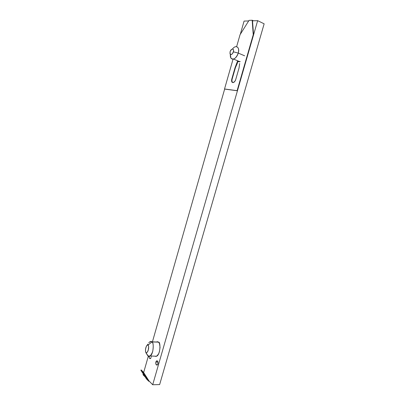 <?xml version="1.0" encoding="UTF-8"?>
<svg xmlns="http://www.w3.org/2000/svg" width="405" height="405" viewBox="0 0 405 405"><rect width="100%" height="100%" fill="white"/><g stroke="black" fill="none" stroke-linecap="round" stroke-linejoin="round"><path stroke-width="0.61" d="M145.942 352.78C145.198 350.624 145.349 348.462 146.402 346.295C146.904 345.192 147.496 344.761 148.169 344.994L151.875 341.942C151.217 341.081 150.184 341.354 148.777 342.762L149.931 341.724L158.563 342.124L151.875 341.942L148.169 344.994L147.121 345.242L146.271 346.589L145.572 349.029L145.527 351.732L146.291 352.917L147.304 352.163L148.26 350.031L148.66 346.7L148.169 344.994C149.485 347.475 147.931 353.033 146.058 352.861L147.881 355.914L145.942 352.78M151.333 356.182L151.333 356.658M155.879 361.959L156.608 360.845C157.773 360.764 158.213 361.792 157.925 363.918L157.813 361.508L157.029 360.759L156.173 361.285L155.783 363.619L156.775 365.113L157.631 364.591L157.925 363.918L157.201 365.026C156.031 365.108 155.591 364.085 155.879 361.959L157.965 361.964L155.879 361.959M235.457 46.732C238.226 46.529 239.168 48.651 238.272 53.085L233.447 51.84C232.435 54.275 231.351 55.029 230.192 54.103L230.075 51.698L230.005 53.693L230.956 54.569L232.384 53.804L233.569 51.293L233.518 49.835L232.865 49.035L231.483 49.41L230.075 51.698L230.809 50.149C232.84 48.266 233.72 48.828 233.447 51.84L238.272 53.085C237.219 56.28 235.634 58.274 233.523 59.074C231.159 59.408 230.101 57.814 230.344 54.295L230.926 58.112C233.528 60.229 235.973 58.553 238.272 53.085L244.65 55.814L238.272 53.085C240.094 47.264 235.831 44.337 232.536 48.97M156.649 341.881L158.563 342.124C160.714 341.678 160.542 354.542 156.619 356.233L148.093 355.919M237.841 61.393L240.221 61.621L239.011 61.828L237.841 61.393M152.695 384.75L148.964 380.887L143.502 372.317L143.183 372.575L148.721 381.257L149.308 381.242L148.721 381.257L146.382 378.832L140.854 370.185L141.173 369.927L143.502 372.317L141.173 369.927L140.854 370.185L143.183 372.575L140.854 370.185L146.382 378.832L148.721 381.257L143.183 372.575L143.502 372.317L148.964 380.887L152.695 384.75L257.651 20.665L152.695 384.75L159.646 384.573L152.695 384.75M155.692 356.476L155.763 356.223L155.692 356.476M145.218 377.009L143.021 374.736L143.254 373.936L143.021 374.736L145.218 377.009M143.648 372.549L148.311 356.233L143.648 372.549M152.437 341.79L224.664 89.034L152.437 341.79M240.307 34.288L244.083 21.08L248.817 20.938L244.083 21.08L240.307 34.288M252.517 20.822L257.651 20.665L264.146 23.819L159.646 384.573L264.146 23.819L257.651 20.665L252.517 20.822L253.555 34.86L252.517 20.822L252.204 20.67L253.241 34.719L237.117 90.664L224.532 88.984L233.052 59.165L224.532 88.984L237.436 90.786L253.555 34.86L237.436 90.786L224.846 89.105L237.436 90.786L237.117 90.664L253.241 34.719L253.555 34.86L253.241 34.719L252.204 20.67L252.517 20.822M149.091 356.415L149.329 357.929L150.078 358.653L151.197 357.468L150.473 358.572C149.602 358.774 149.141 358.055 149.091 356.415M156.619 356.233L154.882 356.218L156.492 356.299L158.446 354.157L159.433 351.692L160.061 347.368L159.509 343.637L158.563 342.124L157.322 341.678M149.906 356.162C153.778 354.446 154.016 341.577 151.9 341.967C153.323 342.853 153.586 346.067 152.695 351.616C150.695 356.101 149.091 357.534 147.881 355.914M236.621 46.681L240.043 34.703L249.04 20.356L252.325 20.25L252.204 20.67L252.325 20.25L249.04 20.356L240.043 34.703L236.621 46.681M239.041 68.005L239.659 63.59L239.041 68.005L235.715 79.572L239.041 68.005M237.659 60.801L235.047 67.691L231.554 80.403L232.116 82.276L233.199 82.59L234.859 81.349L235.715 79.572C235.199 81.152 234.409 82.149 233.351 82.554C231.822 82.671 231.29 81.537 231.761 79.147L235.047 67.691L235.361 67.817L237.229 63.529L237.973 60.932L235.361 67.817L232.075 79.269L235.361 67.817L235.047 67.691L237.659 60.801M232.683 82.59L231.893 81.101L232.075 79.269L231.761 79.147L232.075 79.269C231.675 80.894 231.878 82.002 232.683 82.59M253.449 20.792L252.325 20.25L253.449 20.792M224.846 89.105L224.532 88.984L224.846 89.105M147.192 345.171L147.957 344.083M157.282 360.85L156.608 360.845M230.926 58.112L230.192 54.103M239.892 61.732L233.523 59.074M146.058 352.861L148.301 356.228"/></g></svg>
